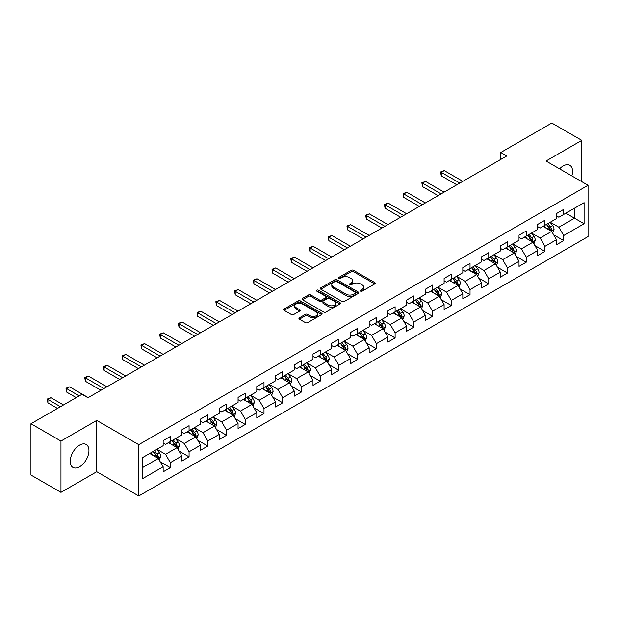 <?xml version="1.0" encoding="UTF-8"?>
<svg xmlns="http://www.w3.org/2000/svg" width="619" height="619" viewBox="0 0 619 619"><rect width="100%" height="100%" fill="white"/><g stroke="black" fill="none" stroke-linecap="round" stroke-linejoin="round"><path stroke-width="0.93" d="M360.56 291.147A1.168 0.673 0 0 0 362.208 291.147L374.735 283.92A1.664 0.959 0 0 0 375.222 283.239A1.664 0.959 0 0 0 374.735 282.558L353.519 270.31A1.664 0.959 0 0 0 351.166 270.31L338.639 277.544A1.168 0.673 0 0 0 338.299 278.016A1.168 0.673 0 0 0 338.639 278.496A1.168 0.673 0 0 0 340.288 278.496L341.912 277.56A5.331 3.08 0 0 1 349.456 277.56L351.221 278.581A5.331 3.08 0 0 1 352.784 280.755A5.331 3.08 0 0 1 351.221 282.937L349.603 283.873A1.168 0.673 0 0 0 349.263 284.345A1.168 0.673 0 0 0 349.603 284.825A1.168 0.673 0 0 0 351.252 284.825L352.869 283.889A5.331 3.08 0 0 1 360.413 283.889L362.185 284.91A5.331 3.08 0 0 1 363.748 287.084A5.331 3.08 0 0 1 362.185 289.259L360.56 290.195A1.168 0.673 0 0 0 360.219 290.675A1.168 0.673 0 0 0 360.56 291.147L360.56 290.195M79.572 466.788A13.247 7.645 120 0 0 88.231 455.112A13.247 7.645 120 0 0 86.196 444.504A13.247 7.645 120 0 0 79.572 445.154A13.247 7.645 120 0 0 70.922 456.83A13.247 7.645 120 0 0 72.957 467.438A13.247 7.645 120 0 0 79.572 466.788M571.84 175.92A13.247 7.645 120 0 0 569.82 165.288A13.247 7.645 120 0 0 563.197 165.938A13.247 7.645 120 0 0 559.591 168.855M299.426 317.802A1.664 0.959 0 0 0 298.938 318.483A1.664 0.959 0 0 0 299.426 319.164L305.376 322.6A1.664 0.959 0 0 0 307.736 322.6L321.64 314.576A1.664 0.959 0 0 0 322.128 313.895A1.664 0.959 0 0 0 321.64 313.214L300.424 300.966A1.664 0.959 0 0 0 298.072 300.966L284.167 308.997A1.664 0.959 0 0 0 283.672 309.678A1.664 0.959 0 0 0 284.167 310.351L291.356 314.506A1.664 0.959 0 0 0 293.708 314.506L299.658 311.071A1.664 0.959 0 0 0 300.153 310.39A1.664 0.959 0 0 0 299.658 309.709L296.099 307.651A4.457 2.577 0 0 1 294.791 305.832A4.457 2.577 0 0 1 297.546 303.449A4.457 2.577 0 0 1 302.405 304.006L316.363 312.077A4.457 2.577 0 0 1 317.671 313.895A4.457 2.577 0 0 1 314.924 316.27A4.457 2.577 0 0 1 310.065 315.713L307.736 314.367A1.664 0.959 0 0 0 305.376 314.367L299.426 317.802L299.426 319.164L305.376 315.752L305.376 314.367M96.742 420.409L60.964 441.068L30.95 423.736L30.95 475.036L60.964 492.36L96.742 471.709L138.764 495.966L138.764 444.674L96.742 420.409L96.742 471.709M581.806 181.677L581.806 140.358L546.028 161.017L588.05 185.282L138.764 444.674M581.806 140.358L551.792 123.034L500.763 152.491L500.763 159.423M30.95 423.736L81.979 394.28L87.983 397.746L506.768 155.957L500.763 152.491M342.028 301.445A1.664 0.959 0 0 0 344.388 301.445L358.293 293.414A1.664 0.959 0 0 0 358.78 292.733A1.664 0.959 0 0 0 358.293 292.052L337.076 279.803A1.664 0.959 0 0 0 334.724 279.803L320.812 287.835A1.664 0.959 0 0 0 320.325 288.516A1.664 0.959 0 0 0 320.812 289.197L342.028 301.445M317.214 291.402A1.168 0.673 0 0 1 318.398 291.564L318.398 290.179L339.97 302.629A1.664 0.959 0 0 1 340.458 303.31A1.664 0.959 0 0 1 339.97 303.991L326.058 312.022A1.664 0.959 0 0 1 323.706 312.022L302.49 299.774L308.44 296.362L308.44 294.977L302.49 298.412A1.664 0.959 0 0 0 302.002 299.093A1.664 0.959 0 0 0 302.49 299.774L302.49 298.412M308.44 296.362A1.664 0.959 0 0 1 310.8 296.362L310.8 294.977A1.664 0.959 0 0 0 308.44 294.977M310.8 294.977L319.404 299.944A1.664 0.959 0 0 0 321.756 299.944L325.71 297.662A1.664 0.959 0 0 0 326.198 296.988A1.664 0.959 0 0 0 325.71 296.308L316.75 291.131A1.168 0.673 0 0 1 316.41 290.659A1.168 0.673 0 0 1 317.129 290.032A1.168 0.673 0 0 1 318.398 290.179M138.764 495.966L588.05 236.574L588.05 185.282M160.321 461.898L170.349 467.685L170.349 462.625L181.87 455.971L181.87 461.031L189.074 456.868L189.074 451.808L200.602 445.154L200.602 450.214L207.806 446.059L207.806 440.999L219.335 434.345L219.335 439.405L226.539 435.242L226.539 430.182L238.06 423.528L238.06 428.588L245.263 424.433L245.263 419.373L256.792 412.718L256.792 417.779L263.996 413.616L263.996 408.555L275.525 401.901L275.525 406.962L282.728 402.807L282.728 397.746L294.249 391.092L294.249 396.152L301.453 391.989L301.453 386.929L312.982 380.275L312.982 385.335L320.185 381.172L320.185 376.112L331.714 369.458L331.714 374.518L338.918 370.363L338.918 365.303L350.439 358.649L350.439 363.709L357.643 359.546L357.643 354.486L369.172 347.832L369.172 352.892L376.375 348.737L376.375 343.677L387.904 337.022L387.904 342.083L395.108 337.92L395.108 332.86L406.629 326.205L406.629 331.266L413.832 327.111L413.832 322.05L425.361 315.396L425.361 320.456L432.565 316.294L432.565 311.233L444.094 304.579L444.094 309.639L451.297 305.477L451.297 300.416L462.826 293.762L462.826 298.822L470.03 294.667L470.03 289.607L481.551 282.953L481.551 288.013L488.755 283.85L488.755 278.79L500.284 272.136L500.284 277.196L507.487 273.041L507.487 267.981L519.016 261.326L519.016 266.387L526.22 262.224L526.22 257.164L537.741 250.509L537.741 255.57L544.944 251.415L544.944 246.354L556.473 239.7L556.473 244.76L563.677 240.598L563.677 235.537L584.088 223.753L584.088 202.676L574.486 208.224L574.486 218.205L584.088 223.753M170.349 467.685L163.137 471.848L163.137 466.788L142.734 478.572L142.734 457.495L163.137 445.711L163.137 440.651L170.349 436.488L170.349 441.548L181.87 434.894L181.87 429.834L189.074 425.679L189.074 430.739L200.602 424.085L200.602 419.024L207.806 414.862L207.806 419.922L219.335 413.268L219.335 408.207L226.539 404.052L226.539 409.113L238.06 402.458L238.06 397.398L245.263 393.235L245.263 398.296L256.792 391.641L256.792 386.581L263.996 382.426L263.996 387.486L275.525 380.832L275.525 375.772L282.728 371.609L282.728 376.669L294.249 370.015L294.249 364.955L301.453 360.792L301.453 365.852L312.982 359.198L312.982 354.138L320.185 349.983L320.185 355.043L331.714 348.389L331.714 343.328L338.918 339.166L338.918 344.226L350.439 337.572L350.439 332.511L357.643 328.356L357.643 333.417L369.172 326.762L369.172 321.702L376.375 317.539L376.375 322.6L387.904 315.945L387.904 310.885L395.108 306.73L395.108 311.79L406.629 305.136L406.629 300.076L413.832 295.913L413.832 300.973L425.361 294.319L425.361 289.259L432.565 285.096L432.565 290.156L444.094 283.502L444.094 278.442L451.297 274.287L451.297 279.347L462.826 272.693L462.826 267.632L470.03 263.47L470.03 268.53L481.551 261.876L481.551 256.815L488.755 252.66L488.755 257.721L500.284 251.066L500.284 246.006L507.487 241.843L507.487 246.904L519.016 240.249L519.016 235.189L526.22 231.034L526.22 236.094L537.741 229.44L537.741 224.38L544.944 220.217L544.944 225.277L556.473 218.623L556.473 213.563L563.677 209.4L563.677 214.46L584.088 202.676M168.422 442.662L177.065 447.653L165.544 454.307L156.901 449.317M163.137 442.941L165.544 444.326L170.349 441.548M165.544 454.307L170.349 462.625M177.065 447.653L181.87 455.971M187.155 431.845L195.797 436.836L184.276 443.49L175.626 438.5M181.87 432.124L184.276 433.509L189.074 430.739M184.276 443.49L189.074 451.808M195.797 436.836L200.602 445.154M205.887 421.036L214.53 426.027L203.001 432.681L194.358 427.69M200.602 421.315L203.001 422.7L207.806 419.922M203.001 432.681L207.806 440.999M214.53 426.027L219.335 434.345M224.612 410.219L233.262 415.21L221.734 421.864L213.091 416.873M219.335 410.498L221.734 411.883L226.539 409.113M221.734 421.864L226.539 430.182M233.262 415.21L238.06 423.528M243.344 399.41L251.987 404.4L240.466 411.055L231.816 406.064M238.06 399.681L240.466 401.073L245.263 398.296M240.466 411.055L245.263 419.373M251.987 404.4L256.792 412.718M262.077 388.593L270.72 393.583L259.191 400.238L250.548 395.247M256.792 388.871L259.191 390.256L263.996 387.486M259.191 400.238L263.996 408.555M270.72 393.583L275.525 401.901M280.802 377.776L289.452 382.766L277.923 389.428L269.28 384.43M275.525 378.054L277.923 379.439L282.728 376.669M277.923 389.428L282.728 397.746M289.452 382.766L294.249 391.092M299.534 366.966L308.177 371.957L296.656 378.611L288.005 373.621M294.249 367.245L296.656 368.63L301.453 365.852M296.656 378.611L301.453 386.929M308.177 371.957L312.982 380.275M318.267 356.149L326.909 361.14L315.381 367.794L306.738 362.804M312.982 356.428L315.381 357.813L320.185 355.043M315.381 367.794L320.185 376.112M326.909 361.14L331.714 369.458M336.991 345.34L345.642 350.331L334.113 356.985L325.47 351.994M331.714 345.619L334.113 347.004L338.918 344.226M334.113 356.985L338.918 365.303M345.642 350.331L350.439 358.649M355.724 334.523L364.367 339.514L352.845 346.168L344.195 341.177M350.439 334.802L352.845 336.187L357.643 333.417M352.845 346.168L357.643 354.486M364.367 339.514L369.172 347.832M374.456 323.714L383.099 328.704L371.57 335.359L362.927 330.368M369.172 323.985L371.57 325.377L376.375 322.6M371.57 335.359L376.375 343.677M383.099 328.704L387.904 337.022M393.181 312.897L401.832 317.887L390.303 324.542L381.66 319.551M387.904 313.175L390.303 314.56L395.108 311.79M390.303 324.542L395.108 332.86M401.832 317.887L406.629 326.205M411.914 302.08L420.556 307.07L409.035 313.725L400.392 308.734M406.629 302.358L409.035 303.743L413.832 300.973M409.035 313.725L413.832 322.05M420.556 307.07L425.361 315.396M430.646 291.27L439.289 296.261L427.76 302.915L419.117 297.925M425.361 291.549L427.76 292.934L432.565 290.156M427.76 302.915L432.565 311.233M439.289 296.261L444.094 304.579M449.379 280.453L458.021 285.444L446.492 292.098L437.85 287.108M444.094 280.732L446.492 282.117L451.297 279.347M446.492 292.098L451.297 300.416M458.021 285.444L462.826 293.762M468.103 269.644L476.754 274.635L465.225 281.289L456.582 276.298M462.826 269.923L465.225 271.308L470.03 268.53M465.225 281.289L470.03 289.607M476.754 274.635L481.551 282.953M486.836 258.827L495.479 263.818L483.957 270.472L475.307 265.481M481.551 259.106L483.957 260.491L488.755 257.721M483.957 270.472L488.755 278.79M495.479 263.818L500.284 272.136M505.568 248.018L514.211 253.009L502.682 259.663L494.039 254.672M500.284 248.289L502.682 249.681L507.487 246.904M502.682 259.663L507.487 267.981M514.211 253.009L519.016 261.326M524.293 237.201L532.944 242.191L521.415 248.846L512.772 243.855M519.016 237.479L521.415 238.864L526.22 236.094M521.415 248.846L526.22 257.164M532.944 242.191L537.741 250.509M543.025 226.384L551.668 231.374L540.147 238.029L531.497 233.038M537.741 226.662L540.147 228.047L544.944 225.277M540.147 238.029L544.944 246.354M551.668 231.374L556.473 239.7M565.836 213.215L574.486 218.205L558.872 227.219L550.229 222.229M556.473 215.853L558.872 217.238L563.677 214.46M558.872 227.219L563.677 235.537M60.964 441.068L60.964 492.36M142.734 467.477L158.34 458.462L149.697 453.472M158.34 458.462L163.137 466.788M553.649 234.81L563.677 240.598M534.924 245.627L544.944 251.415M516.192 256.436L526.22 262.224M497.459 267.253L507.487 273.041M478.735 278.063L488.755 283.85M460.002 288.88L470.03 294.667M441.27 299.689L451.297 305.477M422.537 310.506L432.565 316.294M403.812 321.323L413.832 327.111M385.08 332.132L395.108 337.92M366.347 342.949L376.375 348.737M347.623 353.759L357.643 359.546M328.89 364.576L338.918 370.363M310.158 375.385L320.185 381.172M291.433 386.202L301.453 391.989M272.7 397.019L282.728 402.807M253.968 407.828L263.996 413.616M235.243 418.645L245.263 424.433M216.511 429.454L226.539 435.242M197.778 440.271L207.806 446.059M179.053 451.081L189.074 456.868M361.024 291.317L362.185 290.651A5.331 3.08 0 0 0 363.748 288.469L363.748 287.084M352.784 280.755L352.784 282.14A5.331 3.08 0 0 1 351.221 284.322L350.068 284.988M374.735 282.558L374.735 283.92L353.519 271.702A1.664 0.959 0 0 0 351.166 271.702L339.104 278.658M358.269 293.429L337.076 281.188A1.664 0.959 0 0 0 334.724 281.188L320.835 289.205M355.345 293.205A1.168 0.673 0 0 0 355.685 292.733A1.168 0.673 0 0 0 355.345 292.253L336.728 281.506A1.168 0.673 0 0 0 335.072 281.506L333.37 282.488A5.331 3.08 0 0 0 331.807 284.67A5.331 3.08 0 0 0 333.37 286.845L346.098 294.195A5.331 3.08 0 0 0 353.635 294.195L355.345 293.205L355.345 294.598A1.168 0.673 0 0 0 355.685 294.118L355.685 292.733M331.807 284.67L331.807 286.055A5.331 3.08 0 0 0 333.37 288.23L333.37 286.845M355.345 294.598L353.635 295.58A5.331 3.08 0 0 1 346.098 295.58L333.37 288.23M310.8 296.362L319.404 301.329A1.664 0.959 0 0 0 321.756 301.329L325.71 299.054A1.664 0.959 0 0 0 326.198 298.373L326.198 296.988M318.398 291.564L339.947 304.006M328.325 305.097A4.457 2.577 0 0 0 333.184 305.654A4.457 2.577 0 0 0 335.939 303.279A4.457 2.577 0 0 0 334.631 301.461L329.71 298.621A1.664 0.959 0 0 0 327.358 298.621L323.412 300.896A1.664 0.959 0 0 0 322.917 301.577A1.664 0.959 0 0 0 323.412 302.258L328.325 305.097L328.325 306.482A4.457 2.577 0 0 0 333.184 307.039A4.457 2.577 0 0 0 335.939 304.664L335.939 303.279M322.917 301.577L322.917 302.962A1.664 0.959 0 0 0 323.412 303.643L323.412 302.258M328.325 306.482L323.412 303.643M317.671 313.895L317.671 315.28A4.457 2.577 0 0 1 314.924 317.655A4.457 2.577 0 0 1 310.065 317.098L307.736 315.752A1.664 0.959 0 0 0 305.376 315.752M294.791 305.832L294.791 307.217A4.457 2.577 0 0 0 296.099 309.036L296.099 307.651M299.642 311.078L296.099 309.036M321.617 314.584L300.424 302.351A1.664 0.959 0 0 0 298.072 302.351L284.183 310.367M552.62 233.023L554.044 229.425A4.503 2.6 -120 0 0 552.612 225.595L550.136 222.283M545.811 227.993L544.132 225.749M462.819 181.328L444.249 170.604L441.246 172.337L441.246 175.804L456.822 184.795M550.972 230.972L551.622 229.618A4.503 2.6 -120 0 0 550.33 226.91L547.854 223.598M546.724 224.248L549.471 227.924A2.29 1.323 60 0 1 549.889 228.62L551.622 229.618M546.415 224.434L548.891 227.738A4.503 2.6 60 0 1 550.175 230.446M441.246 175.804L440.589 171.958L459.824 183.062M440.589 171.958L444.249 170.604M533.888 243.832L535.319 240.234A4.503 2.6 -120 0 0 533.88 236.404L531.404 233.1M527.086 238.81L525.399 236.566M444.094 192.145L425.516 181.421L422.514 183.154L422.514 186.621L438.09 195.612M532.247 241.789L532.889 240.427A4.503 2.6 -120 0 0 531.597 237.719L529.121 234.415M527.992 235.065L530.746 238.733A2.29 1.323 60 0 1 531.164 239.429L532.889 240.427M527.682 235.243L530.158 238.555A4.503 2.6 60 0 1 531.45 241.263M422.514 186.621L421.856 182.775L441.092 193.879M421.856 182.775L425.516 181.421M515.155 254.649L516.586 251.051A4.503 2.6 -120 0 0 515.147 247.221L512.671 243.909M508.354 249.627L506.667 247.376M425.361 202.955L406.791 192.23L403.789 193.964L403.789 197.43L419.357 206.421M513.515 252.606L514.157 251.244A4.503 2.6 -120 0 0 512.872 248.536L510.389 245.225M509.267 245.882L512.014 249.55A2.29 1.323 60 0 1 512.431 250.246L514.157 251.244M508.95 246.06L511.426 249.364A4.503 2.6 60 0 1 512.718 252.072M403.789 197.43L403.124 193.585L422.359 204.688M403.124 193.585L406.791 192.23M496.43 265.458L497.854 261.86A4.503 2.6 -120 0 0 496.423 258.03L493.947 254.726M489.621 260.437L487.942 258.193M406.629 213.772L388.059 203.047L385.057 204.781L385.057 208.247L400.632 217.238M494.782 263.415L495.424 262.054A4.503 2.6 -120 0 0 494.14 259.353L491.664 256.042M490.534 256.692L493.281 260.359A2.29 1.323 60 0 1 493.699 261.056L495.424 262.054M490.217 256.87L492.701 260.181A4.503 2.6 60 0 1 493.985 262.889M385.057 208.247L384.399 204.402L403.627 215.505M384.399 204.402L388.059 203.047M477.698 276.275L479.129 272.677A4.503 2.6 -120 0 0 477.69 268.847L475.214 265.536M470.897 271.254L469.21 269.002M387.904 224.581L369.326 213.864L366.324 215.598L366.324 219.056L381.9 228.047M476.057 274.232L476.7 272.871A4.503 2.6 -120 0 0 475.407 270.163L472.931 266.859M471.802 267.509L474.556 271.176A2.29 1.323 60 0 1 474.966 271.873L476.7 272.871M471.492 267.687L473.968 270.998A4.503 2.6 60 0 1 475.26 273.699M366.324 219.056L365.667 215.211L384.902 226.314M365.667 215.211L369.326 213.864M458.965 287.092L460.397 283.494A4.503 2.6 -120 0 0 458.958 279.656L456.482 276.353M452.164 282.063L450.477 279.819M369.172 235.398L350.602 224.674L347.599 226.407L347.599 229.873L363.167 238.864M457.325 285.042L457.967 283.68A4.503 2.6 -120 0 0 456.683 280.98L454.199 277.668M453.077 278.318L455.824 281.993A2.29 1.323 60 0 1 456.242 282.69L457.967 283.68M452.76 278.504L455.236 281.807A4.503 2.6 60 0 1 456.528 284.516M347.599 229.873L346.934 226.028L366.169 237.131M346.934 226.028L350.602 224.674M438.848 296.006L441.664 294.304A4.503 2.6 -120 0 0 440.233 290.473L437.749 287.162M433.432 292.88L431.753 290.628M440.241 297.901L441.633 294.389M350.439 246.215L331.869 235.491L328.867 237.224L328.867 240.69L344.435 249.681M438.592 295.859L439.235 294.497A4.503 2.6 -120 0 0 437.95 291.789L435.474 288.485M434.345 289.135L437.091 292.802A2.29 1.323 60 0 1 437.509 293.499L439.235 294.497M434.027 289.313L436.511 292.625A4.503 2.6 60 0 1 437.795 295.333M328.867 240.69L328.209 236.837L347.437 247.948M328.209 236.837L331.869 235.491M421.508 308.719L422.939 305.121A4.503 2.6 -120 0 0 421.5 301.291L419.024 297.979M414.699 303.689L413.02 301.445M331.714 257.024L313.137 246.3L310.134 248.033L310.134 251.5L325.71 260.491M419.86 306.668L420.51 305.314A4.503 2.6 -120 0 0 419.218 302.606L416.742 299.294M415.612 299.944L418.367 303.62A2.29 1.323 60 0 1 418.777 304.316L420.51 305.314M415.303 300.13L417.779 303.434A4.503 2.6 60 0 1 419.063 306.142M310.134 251.5L309.477 247.654L328.712 258.757M309.477 247.654L313.137 246.3M402.776 319.528L404.207 315.93A4.503 2.6 -120 0 0 402.768 312.1L400.292 308.796M395.974 314.506L394.288 312.262M312.982 267.841L294.404 257.117L291.41 258.85L291.41 262.317L306.978 271.308M401.135 317.485L401.777 316.123A4.503 2.6 -120 0 0 400.493 313.415L398.009 310.111M396.887 310.761L399.634 314.429A2.29 1.323 60 0 1 400.052 315.125L401.777 316.123M396.57 310.939L399.046 314.251A4.503 2.6 60 0 1 400.338 316.959M291.41 262.317L290.744 258.471L309.98 269.575M290.744 258.471L294.404 257.117M384.051 330.345L385.475 326.747A4.503 2.6 -120 0 0 384.043 322.917L381.559 319.605M377.242 325.323L375.563 323.072M294.249 278.651L275.679 267.926L272.677 269.66L272.677 273.126L288.245 282.117M382.403 328.302L383.045 326.94A4.503 2.6 -120 0 0 381.761 324.232L379.285 320.921M378.155 321.578L380.902 325.246A2.29 1.323 60 0 1 381.319 325.942L383.045 326.94M377.838 321.756L380.321 325.06A4.503 2.6 60 0 1 381.606 327.768M272.677 273.126L272.02 269.28L291.247 280.384M272.02 269.28L275.679 267.926M365.318 341.162L366.75 337.556A4.503 2.6 -120 0 0 365.311 333.726L362.835 330.422M358.509 336.132L356.83 333.889M275.525 289.468L256.947 278.743L253.945 280.477L253.945 283.943L269.52 292.934M363.67 339.111L364.32 337.75A4.503 2.6 -120 0 0 363.028 335.049L360.552 331.738M359.422 332.388L362.169 336.055A2.29 1.323 60 0 1 362.587 336.751L364.32 337.75M359.113 332.565L361.589 335.877A4.503 2.6 60 0 1 362.873 338.585M253.945 283.943L253.287 280.098L272.522 291.201M253.287 280.098L256.947 278.743M346.586 351.971L348.017 348.373A4.503 2.6 -120 0 0 346.578 344.543L344.102 341.231M339.785 346.95L338.098 344.698M256.792 300.277L238.214 289.56L235.212 291.294L235.212 294.752L250.788 303.743M344.945 349.928L345.588 348.567A4.503 2.6 -120 0 0 344.296 345.859L341.82 342.555M340.698 343.205L343.444 346.872A2.29 1.323 60 0 1 343.862 347.569L345.588 348.567M340.38 343.383L342.856 346.694A4.503 2.6 60 0 1 344.149 349.395M235.212 294.752L234.555 290.907L253.79 302.01M234.555 290.907L238.214 289.56M327.861 362.788L329.285 359.19A4.503 2.6 -120 0 0 327.853 355.352L325.37 352.049M321.052 357.759L319.365 355.515M238.06 311.094L219.49 300.37L216.488 302.103L216.488 305.569L232.055 314.56M326.213 360.738L326.855 359.376A4.503 2.6 -120 0 0 325.571 356.676L323.087 353.364M321.965 354.014L324.712 357.689A2.29 1.323 60 0 1 325.13 358.386L326.855 359.376M321.648 354.2L324.132 357.503A4.503 2.6 60 0 1 325.416 360.212M216.488 305.569L215.822 301.724L235.058 312.827M215.822 301.724L219.49 300.37M309.129 373.597L310.552 370A4.503 2.6 -120 0 0 309.121 366.169L306.645 362.858M302.32 368.576L300.641 366.324M219.327 321.911L200.757 311.187L197.755 312.92L197.755 316.386L213.331 325.377M307.481 371.555L308.13 370.193A4.503 2.6 -120 0 0 306.838 367.485L304.362 364.181M303.233 364.831L305.979 368.498A2.29 1.323 60 0 1 306.397 369.195L308.13 370.193M302.923 365.009L305.399 368.32A4.503 2.6 60 0 1 306.684 371.029M197.755 316.386L197.097 312.533L216.333 323.644M197.097 312.533L200.757 311.187M290.396 384.414L291.828 380.817A4.503 2.6 -120 0 0 290.388 376.986L287.912 373.675M283.595 379.385L281.908 377.141M200.602 332.72L182.025 321.996L179.023 323.729L179.023 327.196L194.598 336.187M288.756 382.364L289.398 381.01A4.503 2.6 -120 0 0 288.106 378.302L285.63 374.99M284.5 375.64L287.255 379.315A2.29 1.323 60 0 1 287.673 380.012L289.398 381.01M284.191 375.826L286.667 379.13A4.503 2.6 60 0 1 287.959 381.838M179.023 327.196L178.365 323.35L197.6 334.453M178.365 323.35L182.025 321.996M271.671 395.224L273.095 391.626A4.503 2.6 -120 0 0 271.664 387.796L269.18 384.492M264.862 390.202L263.176 387.958M181.87 343.537L163.3 332.813L160.298 334.546L160.298 338.013L175.866 347.004M270.023 393.181L270.665 391.819A4.503 2.6 -120 0 0 269.381 389.111L266.897 385.807M265.775 386.457L268.522 390.125A2.29 1.323 60 0 1 268.94 390.821L270.665 391.819M265.458 386.635L267.934 389.947A4.503 2.6 60 0 1 269.226 392.655M160.298 338.013L159.632 334.167L178.868 345.27M159.632 334.167L163.3 332.813M252.939 406.041L254.363 402.443A4.503 2.6 -120 0 0 252.931 398.613L250.455 395.301M246.13 401.019L244.451 398.768M163.137 354.347L144.567 343.622L141.565 345.356L141.565 348.822L157.141 357.813M251.291 403.998L251.933 402.636A4.503 2.6 -120 0 0 250.649 399.928L248.173 396.617M247.043 397.274L249.79 400.942A2.29 1.323 60 0 1 250.208 401.638L251.933 402.636M246.733 397.452L249.209 400.756A4.503 2.6 60 0 1 250.494 403.464M141.565 348.822L140.908 344.976L160.135 356.08M140.908 344.976L144.567 343.622M234.206 416.858L235.638 413.26A4.503 2.6 -120 0 0 234.199 409.422L231.723 406.118M227.405 411.828L225.718 409.585M144.413 365.164L125.835 354.439L122.833 356.173L122.833 359.639L138.408 368.63M232.566 414.807L233.208 413.446A4.503 2.6 -120 0 0 231.916 410.745L229.44 407.434M228.31 408.083L231.065 411.751A2.29 1.323 60 0 1 231.475 412.447L233.208 413.446M228.001 408.269L230.477 411.573A4.503 2.6 60 0 1 231.769 414.281M122.833 359.639L122.175 355.793L141.411 366.897M122.175 355.793L125.835 354.439M215.474 427.667L216.905 424.069A4.503 2.6 -120 0 0 215.466 420.239L212.99 416.927M208.673 422.645L206.986 420.394M125.68 375.973L107.11 365.256L104.108 366.99L104.108 370.448L119.676 379.439M213.834 425.624L214.476 424.263A4.503 2.6 -120 0 0 213.191 421.554L210.708 418.251M209.586 418.901L212.332 422.568A2.29 1.323 60 0 1 212.75 423.264L214.476 424.263M209.268 419.078L211.744 422.39A4.503 2.6 60 0 1 213.037 425.091M104.108 370.448L103.443 366.603L122.678 377.706M103.443 366.603L107.11 365.256M196.749 438.484L198.173 434.886A4.503 2.6 -120 0 0 196.741 431.048L194.258 427.744M189.94 433.455L188.261 431.211M106.948 386.79L88.378 376.066L85.376 377.799L85.376 381.265L100.943 390.256M195.101 436.434L195.743 435.072A4.503 2.6 -120 0 0 194.459 432.371L191.983 429.06M190.853 429.71L193.6 433.385A2.29 1.323 60 0 1 194.018 434.081L195.743 435.072M190.536 429.896L193.02 433.199A4.503 2.6 60 0 1 194.304 435.908M85.376 381.265L84.718 377.42L103.946 388.523M84.718 377.42L88.378 376.066M178.017 449.293L179.448 445.695A4.503 2.6 -120 0 0 178.009 441.865L175.533 438.561M171.215 444.272L169.529 442.02M88.223 397.607L69.645 386.883L66.643 388.616L66.643 392.082L76.214 397.607M176.369 447.251L177.019 445.889A4.503 2.6 -120 0 0 175.726 443.181L173.25 439.877M172.121 440.527L174.875 444.194A2.29 1.323 60 0 1 175.285 444.891L177.019 445.889M171.811 440.705L174.287 444.016A4.503 2.6 60 0 1 175.579 446.725M66.643 392.082L65.985 388.229L79.217 395.874M65.985 388.229L69.645 386.883M159.284 460.11L160.716 456.513A4.503 2.6 -120 0 0 159.276 452.682L156.8 449.371M152.483 455.081L150.796 452.837M63.486 404.95L50.92 397.692L47.918 399.425L47.918 402.892L57.482 408.416M157.644 458.068L158.286 456.706A4.503 2.6 -120 0 0 157.002 453.998L154.518 450.686M153.396 451.336L156.143 455.011A2.29 1.323 60 0 1 156.561 455.708L158.286 456.706M153.079 451.522L155.555 454.826A4.503 2.6 60 0 1 156.847 457.534M47.918 402.892L47.253 399.046L60.484 406.683M47.253 399.046L50.92 397.692M362.185 290.651L362.185 289.259M349.603 284.825L349.603 283.873M351.221 284.322L351.221 282.937M338.639 278.496L338.639 277.544M351.166 271.702L351.166 270.31M353.519 271.702L353.519 270.31M320.812 289.197L320.812 287.835M334.724 281.188L334.724 279.803M337.076 281.188L337.076 279.803M358.293 293.414L358.293 292.052M346.098 295.58L346.098 294.195M353.635 295.58L353.635 294.195M319.404 301.329L319.404 299.944M321.756 301.329L321.756 299.944M325.71 299.054L325.71 297.662M339.97 303.991L339.97 302.629M307.736 315.752L307.736 314.367M310.065 317.098L310.065 315.713M299.658 311.071L299.658 309.709M284.167 310.351L284.167 308.997M298.072 302.351L298.072 300.966M300.424 302.351L300.424 300.966M321.64 314.576L321.64 313.214M551.227 231.119L554.02 229.51M550.33 226.91L552.612 225.595M547.126 228.759L548.891 227.738M532.495 241.936L535.288 240.327M531.597 237.719L533.88 236.404M528.402 239.568L530.158 238.555M513.762 252.745L516.556 251.136M512.872 248.536L515.147 247.221M509.669 250.386L511.426 249.364M495.038 263.562L497.831 261.953M494.14 259.353L496.423 258.03M490.937 261.195L492.701 260.181M476.305 274.379L479.098 272.762M475.407 270.163L477.69 268.847M472.212 272.012L473.968 270.998M457.573 285.189L460.366 283.579M456.683 280.98L458.958 279.656M453.479 282.821L455.236 281.807M437.95 291.789L440.233 290.473M434.747 293.638L436.511 292.625M420.115 306.815L422.909 305.206M419.218 302.606L421.5 301.291M416.022 304.455L417.779 303.434M401.383 317.632L404.176 316.023M400.493 313.415L402.768 312.1M397.29 315.264L399.046 314.251M382.658 328.441L385.444 326.832M381.761 324.232L384.043 322.917M378.557 326.081L380.321 325.06M363.926 339.258L366.719 337.649M363.028 335.049L365.311 333.726M359.832 336.891L361.589 335.877M345.193 350.075L347.986 348.458M344.296 345.859L346.578 344.543M341.1 347.708L342.856 346.694M326.468 360.885L329.254 359.275M325.571 356.676L327.853 355.352M322.367 358.517L324.132 357.503M307.736 371.702L310.529 370.085M306.838 367.485L309.121 366.169M303.635 369.334L305.399 368.32M289.003 382.511L291.797 380.902M288.106 378.302L290.388 376.986M284.91 380.151L286.667 379.13M270.279 393.328L273.064 391.719M269.381 389.111L271.664 387.796M266.178 390.96L267.934 389.947M251.546 404.137L254.339 402.528M250.649 399.928L252.931 398.613M247.445 401.777L249.209 400.756M232.814 414.954L235.607 413.345M231.916 410.745L234.199 409.422M228.721 412.587L230.477 411.573M214.081 425.771L216.874 424.154M213.191 421.554L215.466 420.239M209.988 423.404L211.744 422.39M195.356 436.581L198.15 434.971M194.459 432.371L196.741 431.048M191.256 434.213L193.02 433.199M176.624 447.398L179.417 445.781M175.726 443.181L178.009 441.865M172.531 445.03L174.287 444.016M157.891 458.207L160.685 456.598M157.002 453.998L159.276 452.682M153.798 455.847L155.555 454.826"/></g></svg>
